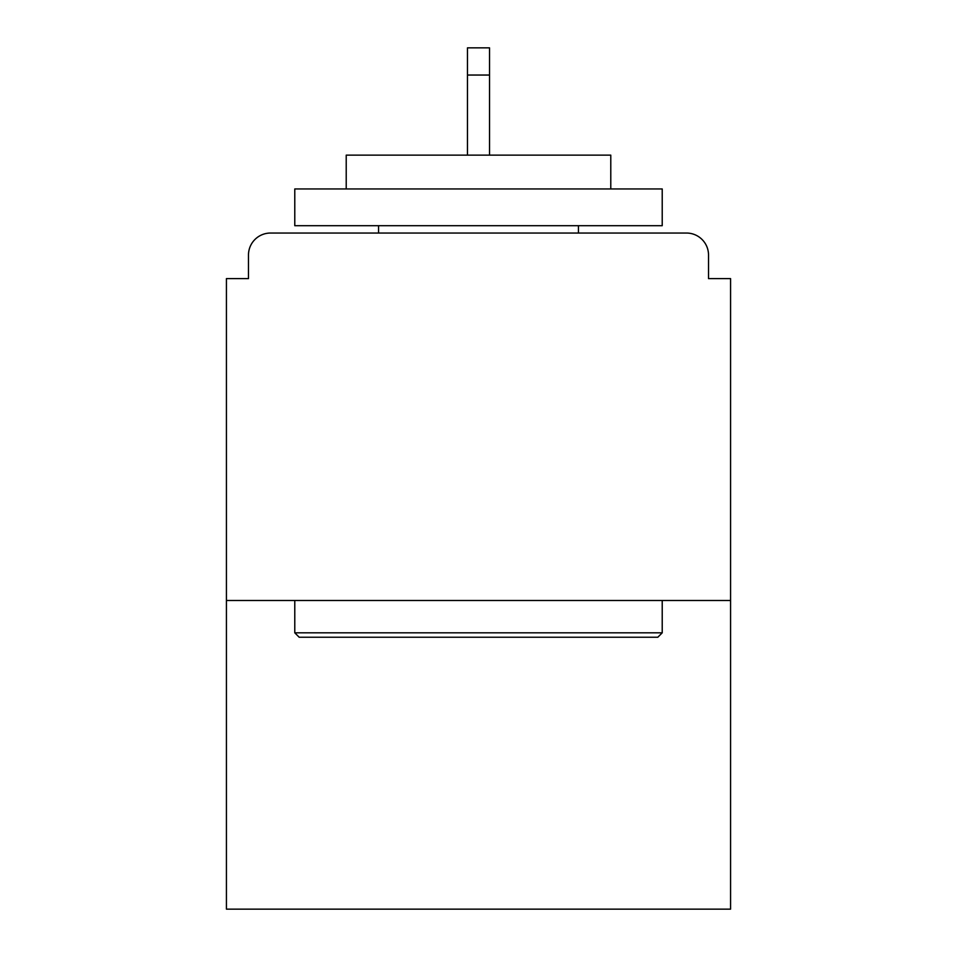<?xml version="1.0" encoding="UTF-8"?>
<svg xmlns="http://www.w3.org/2000/svg" width="957" height="957" viewBox="0 0 957 957"><rect width="100%" height="100%" fill="white"/><g stroke="black" fill="none" stroke-linecap="round" stroke-linejoin="round"><path stroke-width="1.44" d="M708.527 278.607L708.527 255.088L708.527 278.607L730.574 278.607L730.574 909.15L226.426 909.15L226.426 278.607L248.473 278.607L248.473 255.088L248.473 278.607M730.574 600.494L226.426 600.494M708.527 255.088A22.047 22.047 0 0 0 686.48 233.041L270.52 233.041A22.047 22.047 0 0 0 248.473 255.088M686.48 233.041L593.149 233.041M363.851 233.041L270.52 233.041M657.818 637.242L299.182 637.242L294.78 632.828L662.22 632.828L657.818 637.242M294.78 188.948L662.22 188.948L662.22 225.696L294.78 225.696L294.78 188.948M610.781 188.948L610.781 155.142L346.219 155.142L346.219 188.948M294.78 600.494L294.78 632.828M662.22 600.494L662.22 632.828M378.553 225.696L378.553 233.041M578.447 225.696L578.447 233.041M489.529 75.041L467.471 75.041L467.471 47.85L489.529 47.85L489.529 155.142M467.471 75.041L467.471 155.142"/></g></svg>
